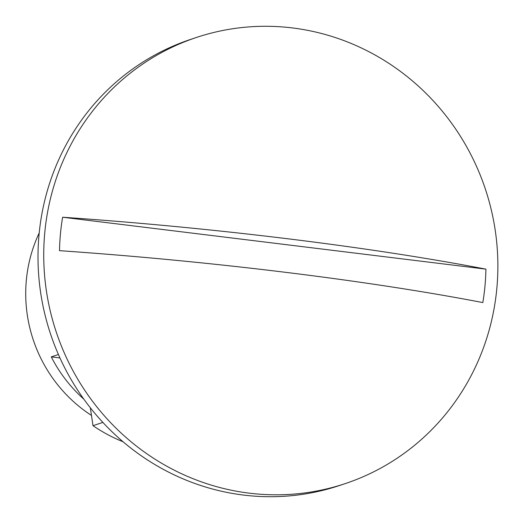 <?xml version="1.0" encoding="UTF-8"?>
<svg xmlns="http://www.w3.org/2000/svg" width="523" height="523" viewBox="0 0 523 523"><rect width="100%" height="100%" fill="white"/><g stroke="black" fill="none" stroke-linecap="round" stroke-linejoin="round"><path stroke-width="0.78" d="M90.335 407.79L93.002 425.702A161.666 155.481 71.5 0 0 123.055 441.765M196.328 37.499L190.601 39.408A235.154 226.152 71.5 0 0 39.624 284.924A235.154 226.152 71.5 0 0 243.496 495.072A235.154 226.152 71.5 0 0 339.551 485.501L345.285 483.592A235.154 226.152 71.5 0 0 496.85 288.265A235.154 226.152 71.5 0 0 292.383 27.928A235.154 226.152 71.5 0 0 196.328 37.499A235.154 226.152 71.5 0 0 44.756 232.82A235.154 226.152 71.5 0 0 249.223 493.163A235.154 226.152 71.5 0 0 345.285 483.592M62.616 217.228A220.824 212.371 71.5 0 0 60.446 233.873A220.824 212.371 71.5 0 0 59.517 250.667A499.413 56.955 -174.7 0 1 482.814 302.582A220.824 212.371 71.5 0 0 484.984 285.937A220.824 212.371 71.5 0 0 485.913 269.142A499.413 56.955 5.3 0 0 62.616 217.228L485.913 269.142M102.854 422.407L93.002 425.702M39.199 232.97A141.092 135.692 71.5 0 0 91.453 415.419M83.785 399.095A141.092 135.692 -108.5 0 1 51.274 356.889L59.949 357.948M58.413 354.502L51.274 356.889"/></g></svg>

